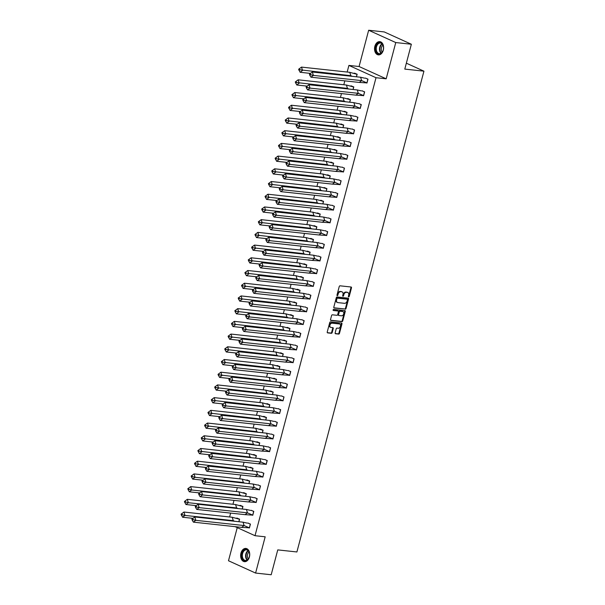 <?xml version="1.0" encoding="UTF-8"?>
<svg xmlns="http://www.w3.org/2000/svg" width="605" height="605" viewBox="0 0 605 605"><rect width="100%" height="100%" fill="white"/><g stroke="black" fill="none" stroke-linecap="round" stroke-linejoin="round"><path stroke-width="0.91" d="M348.661 296.881A0.59 0.424 114.4 0 0 349.244 296.367L351.482 287.874A0.839 0.597 114.4 0 0 351.082 287.004L340.063 285.817A0.839 0.597 114.4 0 0 339.239 286.551L336.993 295.043A0.59 0.424 114.4 0 0 337.855 295.142L338.142 294.038A2.685 1.921 114.4 0 1 340.781 291.693L341.696 291.791A2.685 1.921 114.4 0 1 342.127 291.905A2.685 1.921 114.4 0 1 342.982 294.559L342.687 295.663A0.59 0.424 114.4 0 0 343.549 295.754L343.837 294.658A2.685 1.921 114.4 0 1 346.476 292.306L347.391 292.404A2.685 1.921 114.4 0 1 347.822 292.525A2.685 1.921 114.4 0 1 348.677 295.179L348.382 296.276A0.59 0.424 114.4 0 0 348.661 296.881M348.367 296.579A0.59 0.424 114.4 0 0 348.699 296.125L350.945 287.625A0.839 0.597 114.4 0 0 350.885 286.982M336.985 295.346A0.59 0.424 114.4 0 0 337.31 294.892L337.605 293.796L338.142 294.038M342.68 295.966A0.59 0.424 114.4 0 0 343.005 295.512L343.292 294.408L343.837 294.658M240.949 553.136A6.663 4.522 96.2 0 1 245.895 548.433A6.663 4.522 96.2 0 1 249.404 556.978A6.663 4.522 96.2 0 1 244.458 561.674A6.663 4.522 96.2 0 1 240.949 553.136M374.85 46.343A6.663 4.522 96.2 0 1 379.796 41.639A6.663 4.522 96.2 0 1 383.305 50.177A6.663 4.522 96.2 0 1 378.359 54.881A6.663 4.522 96.2 0 1 374.85 46.343M368.657 30.25L384.251 31.936L411.355 44.241L395.761 42.554L368.657 30.25L359.075 66.512L348.911 65.416L376.015 77.72L255.015 535.705L235.088 526.652M237.243 527.636L228.493 560.759L255.597 573.064L265.179 536.801L255.015 535.705M411.355 44.241L404.79 69.099L423.939 71.163L296.904 551.964L277.755 549.892L271.191 574.75L255.597 573.064M335.155 332.879A0.839 0.597 114.4 0 0 335.556 333.748L338.649 334.081A0.839 0.597 114.4 0 0 339.473 333.347L341.961 323.909A0.839 0.597 114.4 0 0 341.56 323.04L330.542 321.852A0.839 0.597 114.4 0 0 329.717 322.586L327.229 332.024A0.839 0.597 114.4 0 0 327.63 332.886L331.366 333.295A0.839 0.597 114.4 0 0 332.183 332.561L333.257 328.515A0.839 0.597 114.4 0 0 332.856 327.653L331.003 327.449A2.238 1.611 114.4 0 1 330.64 327.35A2.238 1.611 114.4 0 1 330.005 324.893A2.238 1.611 114.4 0 1 332.13 323.176L339.382 323.955A2.238 1.611 114.4 0 1 339.745 324.053A2.238 1.611 114.4 0 1 340.381 326.518A2.238 1.611 114.4 0 1 338.255 328.235L337.046 328.107A0.839 0.597 114.4 0 0 336.221 328.84L335.155 332.879M359.075 66.512L386.179 78.816L395.761 42.554M386.179 78.816L376.015 77.72M345.221 309.2A0.839 0.597 114.4 0 0 346.045 308.467L348.541 299.029A0.839 0.597 114.4 0 0 348.14 298.167L337.114 296.972A0.839 0.597 114.4 0 0 336.297 297.705L333.801 307.143A0.839 0.597 114.4 0 0 334.202 308.013L344.676 308.958A0.839 0.597 114.4 0 0 345.5 308.225L347.996 298.787A0.839 0.597 114.4 0 0 347.935 298.144M345.251 311.469L342.755 320.907A0.839 0.597 114.4 0 1 341.931 321.641L330.912 320.446A0.839 0.597 114.4 0 1 330.512 319.584L331.578 315.545A0.839 0.597 114.4 0 1 332.402 314.812L336.872 315.296A0.839 0.597 114.4 0 0 337.696 314.562L338.407 311.877A0.839 0.597 114.4 0 0 338.006 311.015L333.355 310.509A0.59 0.424 114.4 0 1 333.65 309.389L344.85 310.599A0.839 0.597 114.4 0 1 345.251 311.469L344.706 311.22L342.218 320.658L342.755 320.907M423.939 71.163L406.348 63.185M229.605 516.98L230.626 513.101M232.963 504.267L233.984 500.388M236.321 491.555L237.349 487.675M239.678 478.842L240.707 474.963M243.036 466.13L244.065 462.25M246.394 453.417L247.422 449.538M249.759 440.705L250.78 436.825M253.117 427.992L254.138 424.113M256.475 415.28L257.496 411.4M259.832 402.567L260.861 398.68M263.19 389.854L264.219 385.967M266.548 377.142L267.576 373.255M269.906 364.429L270.934 360.542M273.271 351.717L274.292 347.83M276.629 339.004L277.65 335.117M279.986 326.292L281.007 322.404M283.344 313.579L284.373 309.692M286.702 300.866L287.73 296.979M290.06 288.146L291.088 284.267M293.417 275.434L294.446 271.554M296.783 262.721L297.804 258.842M300.14 250.009L301.161 246.129M303.498 237.296L304.519 233.417M306.856 224.584L307.885 220.704M310.214 211.871L311.242 207.991M313.571 199.158L314.6 195.279M316.929 186.446L317.958 182.566M320.295 173.733L321.315 169.854M323.652 161.021L324.673 157.141M327.01 148.308L328.031 144.429M330.368 135.596L331.396 131.716M333.726 122.883L334.754 119.004M337.083 110.171L338.112 106.291M340.441 97.458L341.47 93.578M343.806 84.745L344.827 80.866M347.164 72.033L348.911 65.416M365.791 82.522L366.955 83.051L367.991 79.142L365.344 78.121M356.466 76.79L357.147 74.218L354.5 73.205M362.433 95.235L363.597 95.764L364.634 91.854L361.987 90.833M353.108 89.502L353.789 86.931L351.142 85.918M359.075 107.947L360.24 108.477L361.276 104.567L358.629 103.546M349.75 102.215L350.431 99.643L347.784 98.63M355.717 120.66L356.882 121.189L357.91 117.279L355.271 116.266M346.393 114.927L347.073 112.356L344.426 111.343M352.36 133.38L353.524 133.902L354.553 129.992L351.913 128.978M343.035 127.64L343.716 125.069L341.069 124.055M349.002 146.092L350.159 146.614L351.195 142.704L348.548 141.691M339.677 140.352L340.358 137.781L337.711 136.768M345.644 158.805L346.801 159.327L347.837 155.417L345.19 154.404M336.32 153.065L336.993 150.494L334.353 149.48M342.279 171.518L343.443 172.039L344.479 168.129L341.833 167.116M332.954 165.778L333.635 163.206L330.988 162.193M338.921 184.23L340.086 184.752L341.122 180.842L338.475 179.829M329.596 178.49L330.277 175.919L327.63 174.905M335.563 196.943L336.728 197.464L337.764 193.555L335.117 192.541M326.239 191.203L326.919 188.631L324.272 187.618M332.205 209.655L333.37 210.177L334.399 206.267L331.759 205.254M322.881 203.915L323.562 201.344L320.915 200.331M328.848 222.368L330.012 222.89L331.041 218.98L328.402 217.966M319.523 216.628L320.204 214.057L317.557 213.043M325.49 235.08L326.647 235.602L327.683 231.692L325.036 230.679M316.165 229.34L316.846 226.769L314.199 225.756M322.132 247.793L323.289 248.315L324.325 244.405L321.678 243.391M312.808 242.053L313.481 239.482L310.841 238.468M318.767 260.505L319.932 261.027L320.968 257.117L318.321 256.104M309.442 254.766L310.123 252.194L307.476 251.181M315.409 273.218L316.574 273.74L317.61 269.83L314.963 268.817M306.085 267.478L306.765 264.907L304.118 263.893M312.051 285.931L313.216 286.46L314.252 282.543L311.605 281.529M302.727 280.191L303.407 277.619L300.761 276.606M308.694 298.643L309.858 299.173L310.887 295.255L308.248 294.242M299.369 292.903L300.05 290.332L297.403 289.319M305.336 311.356L306.501 311.885L307.529 307.968L304.89 306.954M296.011 305.616L296.692 303.045L294.045 302.031M301.978 324.068L303.135 324.598L304.171 320.68L301.524 319.667M292.654 318.328L293.334 315.757L290.687 314.744M298.62 336.781L299.777 337.31L300.814 333.393L298.167 332.379M289.296 331.041L289.969 328.47L287.33 327.456M295.255 349.493L296.42 350.023L297.456 346.105L294.809 345.092M285.931 343.753L286.611 341.182L283.964 340.169M291.897 362.206L293.062 362.735L294.098 358.818L291.451 357.805M282.573 356.466L283.253 353.895L280.607 352.881M288.54 374.918L289.704 375.448L290.74 371.53L288.093 370.517M279.215 369.186L279.896 366.607L277.249 365.594M285.182 387.631L286.346 388.16L287.375 384.243L284.736 383.23M275.857 381.899L276.538 379.327L273.891 378.306M281.824 400.344L282.989 400.873L284.017 396.956L281.378 395.942M272.5 394.611L273.18 392.04L270.533 391.019M278.466 413.056L279.623 413.586L280.659 409.668L278.013 408.655M269.142 407.324L269.822 404.753L267.176 403.732M275.109 425.769L276.266 426.298L277.302 422.381L274.655 421.367M265.784 420.036L266.457 417.465L263.818 416.444M271.743 438.481L272.908 439.011L273.944 435.093L271.297 434.08M262.419 432.749L263.099 430.178L260.452 429.157M268.386 451.194L269.55 451.723L270.586 447.806L267.939 446.792M259.061 445.461L259.742 442.89L257.095 441.869M265.028 463.906L266.192 464.436L267.228 460.518L264.582 459.505M255.703 458.174L256.384 455.603L253.737 454.582M261.67 476.619L262.835 477.148L263.863 473.231L261.224 472.218M252.345 470.887L253.026 468.315L250.379 467.294M258.312 489.332L259.477 489.861L260.505 485.944L257.866 484.93M248.988 483.599L249.668 481.028L247.021 480.007M254.955 502.044L256.112 502.573L257.148 498.656L254.501 497.643M245.63 496.312L246.311 493.74L243.664 492.72M251.597 514.757L252.754 515.286L253.79 511.376L251.143 510.355M242.272 509.024L242.945 506.453L240.306 505.432M248.232 527.469L249.396 527.999L250.432 524.089L247.785 523.068M238.907 521.737L239.588 519.166L236.941 518.145M347.822 292.525L347.285 292.276A2.685 1.921 114.4 0 0 346.846 292.162L347.391 292.404M343.292 294.408A2.685 1.921 114.4 0 1 345.931 292.064L346.846 292.162M342.127 291.905L341.591 291.663A2.685 1.921 114.4 0 0 341.152 291.542L341.696 291.791M337.605 293.796A2.685 1.921 114.4 0 1 340.237 291.444L341.152 291.542M333.862 307.786L344.676 308.958M347.452 299.815A0.59 0.424 114.4 0 0 347.164 299.21L337.492 298.167A0.59 0.424 114.4 0 0 336.917 298.681L336.614 299.838A2.685 1.921 114.4 0 0 337.461 302.492A2.685 1.921 114.4 0 0 337.892 302.613L344.51 303.324A2.685 1.921 114.4 0 0 347.141 300.98L347.452 299.815M346.801 299.044A0.59 0.424 114.4 0 0 346.627 298.968L347.164 299.21M337.461 302.492L336.917 302.25A2.685 1.921 114.4 0 1 336.07 299.596L336.372 298.431A0.59 0.424 114.4 0 1 336.955 297.917L346.627 298.968M330.572 320.226L341.394 321.391A0.839 0.597 114.4 0 0 342.218 320.658M337.711 310.879A0.839 0.597 114.4 0 0 337.461 310.766L333.083 310.297M341.507 315.795A2.238 1.611 114.4 0 0 343.64 314.078A2.238 1.611 114.4 0 0 343.005 311.613A2.238 1.611 114.4 0 0 342.642 311.514L340.086 311.242A0.839 0.597 114.4 0 0 339.261 311.976L338.55 314.653A0.839 0.597 114.4 0 0 338.951 315.515L341.507 315.795M343.005 311.613L342.46 311.371A2.238 1.611 114.4 0 0 342.097 311.273L342.642 311.514M338.702 315.402L338.414 315.273A0.839 0.597 114.4 0 1 338.013 314.403L338.717 311.726A0.839 0.597 114.4 0 1 339.541 310.993L342.097 311.273M344.706 311.22A0.839 0.597 114.4 0 0 344.646 310.577M339.745 324.053L339.208 323.811A2.238 1.611 114.4 0 0 338.845 323.713L339.382 323.955M330.64 327.35L330.096 327.108A2.238 1.611 114.4 0 1 329.46 324.643A2.238 1.611 114.4 0 1 331.585 322.926L338.845 323.713M327.29 332.667L330.822 333.045A0.839 0.597 114.4 0 0 331.646 332.311L332.712 328.273A0.839 0.597 114.4 0 0 332.652 327.63M335.215 333.521L338.104 333.831A0.839 0.597 114.4 0 0 338.929 333.098L341.424 323.66A0.839 0.597 114.4 0 0 341.364 323.017M353.819 73.243L354.991 73.243M352.148 76.321L350.817 75.693L350.25 76.117M301.502 67.102L298.62 69.257L300.133 72.282L302.545 70.475L301.502 67.102L349.781 72.32L357.033 74.302L354.598 73.197M356.557 74.128L357.124 74.317M300.133 72.282L310.494 73.409M298.968 70.384L299.77 69.779L350.817 75.693L349.781 72.32M356.383 76.782L357.033 74.302M299.77 69.779L299.43 68.652M364.656 78.166L360.618 77.243L361.661 80.616L366.91 82.893L367.878 79.225L367.394 79.051M359.249 82.424L310.978 77.206L313.382 75.398L310.615 74.702L310.267 73.576L312.346 72.025L313.382 75.398L361.661 80.616L359.249 82.424L366.993 82.908M312.346 72.025L360.618 77.243M365.435 78.121L365.836 78.166M310.267 73.576L309.465 74.181L309.813 75.307L310.615 74.702M310.978 77.206L309.813 75.307M379.01 42.721A5.763 3.91 96.2 0 1 383.404 46.502A5.763 3.91 96.2 0 1 382.927 50.903A5.763 3.91 96.2 0 1 380.144 53.905A5.763 3.91 96.2 0 1 375.682 49.625A5.763 3.91 96.2 0 1 379.01 42.721M383.419 46.593A5.339 3.622 -83.8 0 0 380.462 43.038A5.339 3.622 -83.8 0 0 379.358 43.167A5.339 3.622 -83.8 0 0 376.242 48.763A5.339 3.622 -83.8 0 0 379.312 53.656A5.339 3.622 -83.8 0 0 380.416 53.527A5.339 3.622 -83.8 0 0 382.965 50.82M380.288 41.737L380.295 41.737A6.617 4.492 -83.8 0 0 380.288 41.737A6.617 4.492 -83.8 0 0 378.919 41.889A6.617 4.492 -83.8 0 0 375.055 48.831A6.617 4.492 -83.8 0 0 378.866 54.896A6.617 4.492 -83.8 0 0 378.874 54.896L378.874 54.896M382.216 52.136A4.205 2.851 96.2 0 1 382.973 45.141M245.108 549.514A5.763 3.91 96.2 0 1 249.502 553.303A5.763 3.91 96.2 0 1 249.026 557.697A5.763 3.91 96.2 0 1 246.25 560.706A5.763 3.91 96.2 0 1 241.781 556.418A5.763 3.91 96.2 0 1 245.108 549.514M249.517 553.386A5.339 3.622 -83.8 0 0 246.56 549.839A5.339 3.622 -83.8 0 0 245.456 549.96A5.339 3.622 -83.8 0 0 242.34 555.556A5.339 3.622 -83.8 0 0 245.411 560.449A5.339 3.622 -83.8 0 0 246.515 560.321A5.339 3.622 -83.8 0 0 249.063 557.613M246.386 548.531L246.394 548.531A6.617 4.492 -83.8 0 0 246.386 548.531A6.617 4.492 -83.8 0 0 245.017 548.682A6.617 4.492 -83.8 0 0 241.153 555.624A6.617 4.492 -83.8 0 0 244.965 561.69A6.617 4.492 -83.8 0 0 244.972 561.69L244.965 561.69M248.315 558.929A4.205 2.851 96.2 0 1 249.071 551.942M350.454 85.955L351.634 85.955M348.79 89.033L347.459 88.406L346.892 88.829M298.144 79.815L295.263 81.97L296.775 84.995L299.188 83.188L298.144 79.815L346.423 85.033L353.675 87.014L351.24 85.91M353.191 86.84L353.766 87.029M296.775 84.995L307.136 86.122M295.611 83.097L296.412 82.492L347.459 88.406L346.423 85.033M353.025 89.495L353.675 87.014M296.412 82.492L296.064 81.365M347.096 98.668L348.276 98.668M345.432 101.746L344.101 101.118L343.534 101.542M294.786 92.527L291.905 94.683L293.417 97.707L295.83 95.9L294.786 92.527L343.058 97.745L350.318 99.734L347.875 98.623M349.834 99.553L350.408 99.742M293.417 97.707L303.778 98.834M292.253 95.809L293.054 95.204L344.101 101.118L343.058 97.745M349.66 102.207L350.318 99.734M293.054 95.204L292.707 94.078M343.738 111.38L344.918 111.38M342.075 114.458L340.744 113.831L340.176 114.254M291.428 105.24L288.547 107.395L290.06 110.42L292.465 108.613L291.428 105.24L339.7 110.458L346.96 112.447L344.517 111.335M346.476 112.265L347.051 112.454M290.06 110.42L300.42 111.547M288.895 108.522L289.697 107.917L340.744 113.831L339.7 110.458M346.302 114.92L346.96 112.447M289.697 107.917L289.349 106.79M340.381 124.093L341.553 124.093M338.717 127.179L337.386 126.543L336.819 126.967M288.071 117.952L285.189 120.108L286.702 123.133L289.107 121.325L288.071 117.952L336.342 123.17L343.602 125.159L341.159 124.048M343.118 124.978L343.685 125.167M286.702 123.133L297.063 124.259M285.537 121.234L286.339 120.629L337.386 126.543L336.342 123.17M342.944 127.632L343.602 125.159M286.339 120.629L285.991 119.503M337.023 136.806L338.195 136.806M335.351 139.891L334.028 139.256L333.461 139.679M284.713 130.665L281.832 132.82L283.337 135.845L285.749 134.038L284.713 130.665L332.984 135.883L340.244 137.872L337.802 136.76M339.76 137.69L340.328 137.879M283.337 135.845L293.705 136.972M282.18 133.947L282.981 133.342L334.028 139.256L332.984 135.883M339.587 140.345L340.244 137.872M282.981 133.342L282.633 132.215M361.298 90.879L357.26 89.956L358.304 93.329L363.552 95.605L364.52 91.937L364.036 91.763M355.891 95.136L307.62 89.918L310.025 88.111L307.257 87.415L306.909 86.288L308.989 84.738L310.025 88.111L358.304 93.329L355.891 95.136L363.635 95.62M308.989 84.738L357.26 89.956M362.077 90.833L362.471 90.879M306.909 86.288L306.107 86.893L306.455 88.02L307.257 87.415M307.62 89.918L306.455 88.02M357.941 103.591L353.902 102.668L354.946 106.041L360.187 108.318L361.162 104.65L360.678 104.476M352.534 107.849L304.255 102.631L306.667 100.823L303.899 100.127L303.551 99.001L305.631 97.45L306.667 100.823L354.946 106.041L352.534 107.849L360.277 108.333M305.631 97.45L353.902 102.668M358.72 103.546L359.113 103.591M303.551 99.001L302.75 99.606L303.097 100.732L303.899 100.127M304.255 102.631L303.097 100.732M354.583 116.304L350.545 115.381L351.581 118.754L356.829 121.03L357.797 117.362L357.321 117.189M349.176 120.561L300.897 115.343L303.309 113.536L300.541 112.84L300.193 111.713L302.266 110.163L303.309 113.536L351.581 118.754L349.176 120.561L356.92 121.045M302.266 110.163L350.545 115.381M355.362 116.258L355.755 116.304M300.193 111.713L299.392 112.318L299.732 113.445L300.541 112.84M300.897 115.343L299.732 113.445M351.225 129.016L347.187 128.094L348.223 131.466L353.471 133.743L354.439 130.075L353.963 129.901M345.818 133.274L297.539 128.056L299.951 126.248L297.176 125.553L296.836 124.426L298.908 122.875L299.951 126.248L348.223 131.466L345.818 133.274L353.562 133.758M298.908 122.875L347.187 128.094M352.004 128.971L352.397 129.016M296.836 124.426L296.026 125.031L296.374 126.158L297.176 125.553M297.539 128.056L296.374 126.158M347.867 141.729L343.829 140.806L344.865 144.179L350.113 146.455L351.082 142.788L350.598 142.614M342.453 145.986L294.181 140.768L296.594 138.961L293.818 138.265L293.478 137.138L295.55 135.588L296.594 138.961L344.865 144.179L342.453 145.986L350.204 146.47M295.55 135.588L343.829 140.806M348.646 141.683L349.04 141.729M293.478 137.138L292.669 137.743L293.017 138.87L293.818 138.265M294.181 140.768L293.017 138.87M333.665 149.518L334.837 149.518M331.994 152.604L330.663 151.968L330.103 152.392M281.348 143.377L278.474 145.533L279.979 148.565L282.391 146.75L281.348 143.377L329.627 148.596L336.879 150.584L334.444 149.473M336.403 150.403L336.97 150.592M279.979 148.565L290.339 149.685M278.814 146.66L279.623 146.055L330.663 151.968L329.627 148.596M336.229 153.057L336.879 150.584M279.623 146.055L279.276 144.928M344.502 154.441L340.471 153.519L341.507 156.892L346.756 159.168L347.724 155.5L347.24 155.326M339.095 158.699L290.823 153.481L293.236 151.673L290.46 150.978L290.113 149.851L292.192 148.301L293.236 151.673L341.507 156.892L339.095 158.699L346.846 159.183M292.192 148.301L340.471 153.519M345.281 154.396L345.682 154.441M290.113 149.851L289.311 150.456L289.659 151.583L290.46 150.978M290.823 153.481L289.659 151.583M330.307 162.231L331.479 162.231M328.636 165.316L327.305 164.681L326.738 165.105M277.99 156.09L275.109 158.245L276.621 161.278L279.034 159.463L277.99 156.09L326.269 161.308L333.521 163.297L331.086 162.185M333.045 163.116L333.612 163.305M276.621 161.278L286.982 162.397M275.457 159.372L276.258 158.767L327.305 164.681L326.269 161.308M332.871 165.77L333.521 163.297M276.258 158.767L275.918 157.64M341.144 167.154L337.106 166.231L338.15 169.604L343.398 171.88L344.366 168.213L343.882 168.039M335.737 171.412L287.466 166.194L289.871 164.386L287.103 163.69L286.755 162.564L288.835 161.013L289.871 164.386L338.15 169.604L335.737 171.412L343.481 171.896M288.835 161.013L337.106 166.231M341.923 167.109L342.324 167.154M286.755 162.564L285.953 163.168L286.301 164.295L287.103 163.69M287.466 166.194L286.301 164.295M326.942 174.943L328.122 174.943M325.278 178.029L323.947 177.394L323.38 177.817M274.632 168.803L271.751 170.958L273.263 173.99L275.676 172.175L274.632 168.803L322.911 174.021L330.164 176.01L327.728 174.898M329.68 175.828L330.254 176.017M273.263 173.99L283.624 175.11M272.099 172.085L272.9 171.48L323.947 177.394L322.911 174.021M329.513 178.483L330.164 176.01M272.9 171.48L272.552 170.353M337.787 179.867L333.748 178.944L334.792 182.317L340.04 184.593L341.008 180.925L340.524 180.751M332.379 184.124L284.108 178.906L286.513 177.099L283.745 176.403L283.397 175.276L285.477 173.726L286.513 177.099L334.792 182.317L332.379 184.124L340.123 184.608M285.477 173.726L333.748 178.944M338.566 179.821L338.959 179.867M283.397 175.276L282.596 175.881L282.943 177.008L283.745 176.403M284.108 178.906L282.943 177.008M323.584 187.656L324.764 187.656M321.921 190.741L320.589 190.106L320.022 190.53M271.274 181.515L268.393 183.67L269.906 186.703L272.318 184.888L271.274 181.515L319.546 186.733L326.806 188.722L324.363 187.611M326.322 188.541L326.897 188.73M269.906 186.703L280.266 187.822M268.741 184.797L269.543 184.192L320.589 190.106L319.546 186.733M326.148 191.195L326.806 188.722M269.543 184.192L269.195 183.065M334.429 192.579L330.39 191.656L331.434 195.029L336.675 197.306L337.651 193.638L337.166 193.464M329.022 196.837L280.743 191.619L283.155 189.811L280.387 189.115L280.039 187.989L282.119 186.438L283.155 189.811L331.434 195.029L329.022 196.837L336.766 197.321M282.119 186.438L330.39 191.656M335.208 192.534L335.601 192.579M280.039 187.989L279.238 188.594L279.586 189.72L280.387 189.115M280.743 191.619L279.586 189.72M320.226 200.368L321.406 200.368M318.563 203.454L317.232 202.819L316.665 203.242M267.917 194.228L265.035 196.383L266.548 199.416L268.953 197.601L267.917 194.228L316.188 199.446L323.448 201.435L321.005 200.323M322.964 201.253L323.539 201.442M266.548 199.416L276.909 200.535M265.383 197.51L266.185 196.905L317.232 202.819L316.188 199.446M322.79 203.908L323.448 201.435M266.185 196.905L265.837 195.778M331.071 205.292L327.033 204.369L328.069 207.742L333.317 210.018L334.285 206.35L333.809 206.176M325.664 209.549L277.385 204.331L279.797 202.524L277.029 201.828L276.682 200.701L278.754 199.151L279.797 202.524L328.069 207.742L325.664 209.549L333.408 210.033M278.754 199.151L327.033 204.369M331.85 205.246L332.243 205.292M276.682 200.701L275.88 201.306L276.22 202.433L277.029 201.828M277.385 204.331L276.22 202.433M316.869 213.081L318.041 213.081M315.205 216.166L313.874 215.531L313.307 215.955M264.559 206.94L261.678 209.096L263.19 212.128L265.595 210.313L264.559 206.94L312.83 212.158L320.09 214.147L317.648 213.036M319.606 213.966L320.174 214.155M263.19 212.128L273.551 213.247M262.026 210.222L262.827 209.617L313.874 215.531L312.83 212.158M319.432 216.62L320.09 214.147M262.827 209.617L262.479 208.491M327.713 218.004L323.675 217.082L324.711 220.454L329.959 222.731L330.927 219.063L330.451 218.889M322.306 222.262L274.027 217.044L276.44 215.236L273.664 214.541L273.324 213.414L275.396 211.863L276.44 215.236L324.711 220.454L322.306 222.262L330.05 222.746M275.396 211.863L323.675 217.082M328.492 217.959L328.886 218.004M273.324 213.414L272.515 214.019L272.863 215.146L273.664 214.541M274.027 217.044L272.863 215.146M313.511 225.794L314.683 225.794M311.84 228.879L310.516 228.244L309.949 228.675M261.201 219.653L258.32 221.808L259.825 224.841L262.237 223.026L261.201 219.653L309.473 224.871L316.733 226.86L314.29 225.748M316.249 226.678L316.816 226.867M259.825 224.841L270.193 225.96M258.668 222.935L259.469 222.33L310.516 228.244L309.473 224.871M316.075 229.333L316.733 226.86M259.469 222.33L259.121 221.203M324.356 230.717L320.317 229.794L321.353 233.167L326.602 235.443L327.57 231.783L327.086 231.602M318.941 234.974L270.669 229.756L273.082 227.949L270.306 227.253L269.966 226.126L272.038 224.576L273.082 227.949L321.353 233.167L318.941 234.974L326.692 235.458M272.038 224.576L320.317 229.794M325.135 230.671L325.528 230.717M269.966 226.126L269.157 226.731L269.505 227.858L270.306 227.253M270.669 229.756L269.505 227.858M310.153 238.506L311.325 238.506M308.482 241.592L307.151 240.956L306.591 241.387M257.836 232.365L254.962 234.521L256.467 237.553L258.88 235.738L257.836 232.365L306.115 237.584L313.367 239.572L310.932 238.461M312.891 239.391L313.458 239.58M256.467 237.553L266.828 238.673M255.302 235.648L256.112 235.042L307.151 240.956L306.115 237.584M312.717 242.045L313.367 239.572M256.112 235.042L255.764 233.916M320.99 243.429L316.959 242.507L317.996 245.88L323.244 248.156L324.212 244.496L323.728 244.314M315.583 247.687L267.312 242.469L269.724 240.661L266.949 239.966L266.601 238.839L268.68 237.289L269.724 240.661L317.996 245.88L315.583 247.687L323.335 248.171M268.68 237.289L316.959 242.507M321.769 243.384L322.17 243.429M266.601 238.839L265.799 239.444L266.147 240.571L266.949 239.966M267.312 242.469L266.147 240.571M306.796 251.219L307.968 251.219M305.124 254.304L303.793 253.669L303.226 254.1M254.478 245.078L251.597 247.233L253.109 250.266L255.522 248.451L254.478 245.078L302.757 250.296L310.01 252.285L307.574 251.173M309.533 252.103L310.1 252.293M253.109 250.266L263.47 251.385M251.945 248.36L252.746 247.755L303.793 253.669L302.757 250.296M309.359 254.758L310.01 252.285M252.746 247.755L252.406 246.628M317.633 256.142L313.594 255.219L314.638 258.592L319.886 260.868L320.854 257.208L320.37 257.027M312.225 260.4L263.954 255.181L266.359 253.374L263.591 252.678L263.243 251.551L265.323 250.001L266.359 253.374L314.638 258.592L312.225 260.4L319.969 260.884M265.323 250.001L313.594 255.219M318.411 256.096L318.812 256.142M263.243 251.551L262.441 252.156L262.789 253.283L263.591 252.678M263.954 255.181L262.789 253.283M303.43 263.931L304.61 263.931M301.766 267.017L300.435 266.382L299.868 266.813M251.12 257.791L248.239 259.946L249.752 262.978L252.164 261.163L251.12 257.791L299.399 263.009L306.652 264.998L304.217 263.886M306.168 264.816L306.743 265.005M249.752 262.978L260.112 264.098M248.587 261.073L249.389 260.468L300.435 266.382L299.399 263.009M306.001 267.471L306.652 264.998M249.389 260.468L249.041 259.341M314.275 268.854L310.236 267.932L311.28 271.305L316.528 273.581L317.496 269.921L317.012 269.739M308.868 273.12L260.596 267.894L263.001 266.087L260.233 265.391L259.885 264.264L261.965 262.714L263.001 266.087L311.28 271.305L308.868 273.12L316.612 273.596M261.965 262.714L310.236 267.932M315.054 268.809L315.447 268.854M259.885 264.264L259.084 264.869L259.432 265.996L260.233 265.391M260.596 267.894L259.432 265.996M300.072 276.644L301.252 276.644M298.409 279.729L297.078 279.094L296.51 279.525M247.763 270.503L244.881 272.658L246.394 275.691L248.806 273.876L247.763 270.503L296.034 275.721L303.294 277.71L300.851 276.598M302.81 277.529L303.385 277.718M246.394 275.691L256.754 276.81M245.229 273.785L246.031 273.18L297.078 279.094L296.034 275.721M302.636 280.183L303.294 277.71M246.031 273.18L245.683 272.053M310.917 281.567L306.879 280.644L307.922 284.017L313.163 286.294L314.139 282.633L313.655 282.452M305.51 285.832L257.231 280.607L259.643 278.799L256.875 278.103L256.528 276.977L258.607 275.426L259.643 278.799L307.922 284.017L305.51 285.832L313.254 286.309M258.607 275.426L306.879 280.644M311.696 281.522L312.089 281.567M256.528 276.977L255.726 277.582L256.074 278.708L256.875 278.103M257.231 280.607L256.074 278.708M296.715 289.356L297.894 289.356M295.051 292.442L293.72 291.807L293.153 292.238M244.405 283.216L241.524 285.371L243.036 288.404L245.441 286.588L244.405 283.216L292.676 288.434L299.936 290.423L297.494 289.311M299.452 290.241L300.027 290.43M243.036 288.404L253.397 289.523M241.871 286.498L242.673 285.893L293.72 291.807L292.676 288.434M299.278 292.896L299.936 290.423M242.673 285.893L242.325 284.766M307.559 294.28L303.521 293.357L304.557 296.73L309.805 299.006L310.773 295.346L310.297 295.164M302.152 298.545L253.873 293.327L256.286 291.512L253.518 290.816L253.17 289.689L255.242 288.139L256.286 291.512L304.557 296.73L302.152 298.545L309.896 299.021M255.242 288.139L303.521 293.357M308.338 294.234L308.731 294.28M253.17 289.689L252.368 290.294L252.709 291.421L253.518 290.816M253.873 293.327L252.709 291.421M293.357 302.069L294.529 302.069M291.693 305.154L290.362 304.519L289.795 304.95M241.047 295.928L238.166 298.084L239.678 301.116L242.083 299.301L241.047 295.928L289.319 301.146L296.579 303.135L294.136 302.024M296.095 302.954L296.662 303.143M239.678 301.116L250.039 302.235M238.514 299.21L239.315 298.605L290.362 304.519L289.319 301.146M295.921 305.608L296.579 303.135M239.315 298.605L238.967 297.478M304.202 306.992L300.163 306.07L301.199 309.442L306.448 311.719L307.416 308.058L306.939 307.877M298.794 311.257L250.515 306.039L252.928 304.224L250.152 303.529L249.812 302.402L251.884 300.851L252.928 304.224L301.199 309.442L298.794 311.257L306.538 311.734M251.884 300.851L300.163 306.07M304.98 306.947L305.374 306.992M249.812 302.402L249.003 303.007L249.351 304.134L250.152 303.529M250.515 306.039L249.351 304.134M289.999 314.781L291.171 314.781M288.328 317.867L287.004 317.232L286.437 317.663M237.689 308.641L234.808 310.796L236.313 313.829L238.725 312.014L237.689 308.641L285.961 313.859L293.221 315.848L290.778 314.736M292.737 315.666L293.304 315.855M236.313 313.829L246.681 314.948M235.156 311.923L235.958 311.318L287.004 317.232L285.961 313.859M292.563 318.321L293.221 315.848M235.958 311.318L235.61 310.191M300.844 319.705L296.805 318.782L297.841 322.155L303.09 324.431L304.058 320.771L303.574 320.589M295.429 323.97L247.158 318.752L249.57 316.937L246.795 316.241L246.454 315.114L248.526 313.564L249.57 316.937L297.841 322.155L295.429 323.97L303.181 324.446M248.526 313.564L296.805 318.782M301.623 319.659L302.016 319.705M246.454 315.114L245.645 315.719L245.993 316.846L246.795 316.241M247.158 318.752L245.993 316.846M286.641 327.494L287.814 327.494M284.97 330.58L283.639 329.944L283.079 330.375M234.324 321.353L231.45 323.509L232.955 326.541L235.368 324.726L234.324 321.353L282.603 326.571L289.855 328.56L287.42 327.449M289.379 328.379L289.946 328.568M232.955 326.541L243.316 327.66M231.791 324.635L232.6 324.03L283.639 329.944L282.603 326.571M289.205 331.033L289.855 328.56M232.6 324.03L232.252 322.904M297.478 332.417L293.448 331.495L294.484 334.868L299.732 337.151L300.7 333.484L300.216 333.302M292.071 336.683L243.8 331.464L246.212 329.649L243.437 328.954L243.089 327.827L245.169 326.276L246.212 329.649L294.484 334.868L292.071 336.683L299.823 337.159M245.169 326.276L293.448 331.495M298.257 332.372L298.658 332.417M243.089 327.827L242.287 328.432L242.635 329.559L243.437 328.954M243.8 331.464L242.635 329.559M283.284 340.207L284.456 340.207M281.612 343.292L280.281 342.657L279.714 343.088M230.966 334.066L228.085 336.221L229.597 339.254L232.01 337.439L230.966 334.066L279.245 339.284L286.498 341.273L284.063 340.161M286.021 341.091L286.588 341.28M229.597 339.254L239.958 340.373M228.433 337.348L229.234 336.743L280.281 342.657L279.245 339.284M285.847 343.746L286.498 341.273M229.234 336.743L228.894 335.616M294.121 345.13L290.082 344.207L291.126 347.58L296.374 349.864L297.342 346.196L296.858 346.015M288.714 349.395L240.442 344.177L242.847 342.362L240.079 341.666L239.731 340.539L241.811 338.989L242.847 342.362L291.126 347.58L288.714 349.395L296.458 349.871M241.811 338.989L290.082 344.207M294.9 345.084L295.3 345.13M239.731 340.539L238.93 341.144L239.277 342.271L240.079 341.666M240.442 344.177L239.277 342.271M279.918 352.919L281.098 352.919M278.255 356.005L276.924 355.369L276.356 355.8M227.609 346.778L224.727 348.934L226.24 351.966L228.652 350.151L227.609 346.778L275.888 351.997L283.14 353.986L280.705 352.874M282.656 353.804L283.231 353.993M226.24 351.966L236.6 353.086M225.075 350.061L225.877 349.456L276.924 355.369L275.888 351.997M282.49 356.458L283.14 353.986M225.877 349.456L225.529 348.329M290.763 357.842L286.725 356.92L287.768 360.293L293.017 362.577L293.985 358.909L293.501 358.727M285.356 362.108L237.084 356.889L239.489 355.075L236.721 354.379L236.374 353.252L238.453 351.702L239.489 355.075L287.768 360.293L285.356 362.108L293.1 362.584M238.453 351.702L286.725 356.92M291.542 357.797L291.935 357.842M236.374 353.252L235.572 353.857L235.92 354.984L236.721 354.379M237.084 356.889L235.92 354.984M276.561 365.632L277.74 365.632M274.897 368.717L273.566 368.082L272.999 368.513M224.251 359.491L221.37 361.646L222.882 364.679L225.294 362.864L224.251 359.491L272.522 364.709L279.782 366.698L277.34 365.586M279.298 366.517L279.873 366.706M222.882 364.679L233.243 365.798M221.717 362.773L222.519 362.168L273.566 368.082L272.522 364.709M279.124 369.171L279.782 366.698M222.519 362.168L222.171 361.041M287.405 370.555L283.367 369.632L284.41 373.005L289.651 375.289L290.627 371.621L290.143 371.44M281.998 374.82L233.719 369.602L236.131 367.787L233.364 367.091L233.016 365.964L235.095 364.414L236.131 367.787L284.41 373.005L281.998 374.82L289.742 375.297M235.095 364.414L283.367 369.632M288.184 370.51L288.577 370.555M233.016 365.964L232.214 366.57L232.562 367.696L233.364 367.091M233.719 369.602L232.562 367.696M273.203 378.344L274.383 378.344M271.539 381.43L270.208 380.795L269.641 381.226M220.893 372.204L218.012 374.359L219.524 377.391L221.929 375.576L220.893 372.204L269.165 377.422L276.424 379.411L273.982 378.299M275.94 379.229L276.515 379.418M219.524 377.391L229.885 378.511M218.36 375.486L219.161 374.881L270.208 380.795L269.165 377.422M275.767 381.884L276.424 379.411M219.161 374.881L218.813 373.754M284.048 383.267L280.009 382.345L281.045 385.718L286.294 388.002L287.262 384.334L286.785 384.152M278.64 387.533L230.361 382.315L232.774 380.5L230.006 379.804L229.658 378.677L231.73 377.127L232.774 380.5L281.045 385.718L278.64 387.533L286.384 388.009M231.73 377.127L280.009 382.345M284.826 383.222L285.22 383.267M229.658 378.677L228.856 379.282L229.197 380.409L230.006 379.804M230.361 382.315L229.197 380.409M269.845 391.057L271.017 391.057M268.181 394.142L266.85 393.507L266.283 393.938M217.535 384.916L214.654 387.071L216.166 390.104L218.571 388.289L217.535 384.916L265.807 390.134L273.067 392.123L270.624 391.011M272.583 391.942L273.15 392.131M216.166 390.104L226.527 391.223M215.002 388.198L215.804 387.593L266.85 393.507L265.807 390.134M272.409 394.596L273.067 392.123M215.804 387.593L215.456 386.466M280.69 395.98L276.651 395.057L277.687 398.43L282.936 400.714L283.904 397.046L283.427 396.865M275.283 400.245L227.004 395.027L229.416 393.212L226.641 392.516L226.3 391.39L228.372 389.839L229.416 393.212L277.687 398.43L275.283 400.245L283.027 400.722M228.372 389.839L276.651 395.057M281.469 395.935L281.862 395.98M226.3 391.39L225.491 391.995L225.839 393.121L226.641 392.516M227.004 395.027L225.839 393.121M266.487 403.769L267.66 403.769M264.816 406.855L263.493 406.22L262.925 406.651M214.178 397.629L211.296 399.784L212.801 402.817L215.214 401.002L214.178 397.629L262.449 402.847L269.709 404.836L267.266 403.724M269.225 404.654L269.792 404.843M212.801 402.817L223.169 403.936M211.644 400.911L212.446 400.306L263.493 406.22L262.449 402.847M269.051 407.309L269.709 404.836M212.446 400.306L212.098 399.179M277.332 408.693L273.294 407.77L274.33 411.143L279.578 413.427L280.546 409.759L280.062 409.577M271.917 412.958L223.646 407.74L226.058 405.925L223.283 405.229L222.942 404.102L225.015 402.552L226.058 405.925L274.33 411.143L271.917 412.958L279.669 413.434M225.015 402.552L273.294 407.77M278.111 408.647L278.504 408.693M222.942 404.102L222.133 404.707L222.481 405.834L223.283 405.229M223.646 407.74L222.481 405.834M263.13 416.482L264.302 416.482M261.458 419.567L260.127 418.932L259.568 419.363M210.812 410.341L207.938 412.497L209.443 415.529L211.856 413.714L210.812 410.341L259.091 415.559L266.344 417.548L263.909 416.437M265.867 417.367L266.434 417.556M209.443 415.529L219.804 416.648M208.279 413.623L209.088 413.018L260.127 418.932L259.091 415.559M265.693 420.021L266.344 417.548M209.088 413.018L208.74 411.892M273.967 421.405L269.936 420.483L270.972 423.855L276.22 426.139L277.188 422.471L276.704 422.29M268.56 425.67L220.288 420.452L222.701 418.637L219.925 417.942L219.577 416.815L221.657 415.264L222.701 418.637L270.972 423.855L268.56 425.67L276.311 426.147M221.657 415.264L269.936 420.483M274.746 421.36L275.146 421.405M219.577 416.815L218.776 417.42L219.123 418.547L219.925 417.942M220.288 420.452L219.123 418.547M259.772 429.195L260.944 429.195M258.101 432.28L256.77 431.645L256.202 432.076M207.454 423.054L204.573 425.209L206.086 428.242L208.498 426.427L207.454 423.054L255.734 428.272L262.986 430.261L260.551 429.149M262.51 430.079L263.077 430.268M206.086 428.242L216.446 429.361M204.921 426.336L205.723 425.731L256.77 431.645L255.734 428.272M262.336 432.734L262.986 430.261M205.723 425.731L205.382 424.604M270.609 434.118L266.571 433.195L267.614 436.568L272.863 438.852L273.831 435.184L273.347 435.003M265.202 438.383L216.93 433.165L219.335 431.35L216.567 430.654L216.219 429.527L218.299 427.977L219.335 431.35L267.614 436.568L265.202 438.383L272.946 438.859M218.299 427.977L266.571 433.195M271.388 434.072L271.789 434.118M216.219 429.527L215.418 430.132L215.766 431.259L216.567 430.654M216.93 433.165L215.766 431.259M256.407 441.907L257.586 441.907M254.743 444.993L253.412 444.357L252.845 444.788M204.097 435.766L201.215 437.922L202.728 440.954L205.14 439.139L204.097 435.766L252.376 440.984L259.628 442.973L257.193 441.862M259.144 442.792L259.719 442.981M202.728 440.954L213.089 442.073M201.563 439.048L202.365 438.443L253.412 444.357L252.376 440.984M258.978 445.446L259.628 442.973M202.365 438.443L202.017 437.317M267.251 446.83L263.213 445.908L264.256 449.281L269.505 451.564L270.473 447.897L269.989 447.715M261.844 451.096L213.573 445.877L215.977 444.062L213.21 443.367L212.862 442.24L214.941 440.69L215.977 444.062L264.256 449.281L261.844 451.096L269.588 451.572M214.941 440.69L263.213 445.908M268.03 446.785L268.423 446.83M212.862 442.24L212.06 442.845L212.408 443.972L213.21 443.367M213.573 445.877L212.408 443.972M253.049 454.62L254.229 454.62M251.385 457.705L250.054 457.07L249.487 457.501M200.739 448.479L197.858 450.634L199.37 453.667L201.783 451.852L200.739 448.479L249.01 453.697L256.27 455.686L253.828 454.574M255.786 455.512L256.361 455.694M199.37 453.667L209.731 454.786M198.206 451.761L199.007 451.156L250.054 457.07L249.01 453.697M255.612 458.159L256.27 455.686M199.007 451.156L198.659 450.029M263.893 459.543L259.855 458.62L260.899 461.993L266.139 464.277L267.115 460.609L266.631 460.428M258.486 463.808L210.207 458.59L212.62 456.775L209.852 456.079L209.504 454.952L211.584 453.402L212.62 456.775L260.899 461.993L258.486 463.808L266.23 464.285M211.584 453.402L259.855 458.62M264.672 459.498L265.066 459.543M209.504 454.952L208.702 455.557L209.05 456.684L209.852 456.079M210.207 458.59L209.05 456.684M249.691 467.332L250.871 467.332M248.027 470.418L246.696 469.79L246.129 470.214M197.381 461.192L194.5 463.347L196.012 466.379L198.417 464.564L197.381 461.192L245.653 466.41L252.913 468.399L250.47 467.287M252.429 468.225L253.003 468.406M196.012 466.379L206.373 467.499M194.848 464.474L195.649 463.869L246.696 469.79L245.653 466.41M252.255 470.871L252.913 468.399M195.649 463.869L195.302 462.742M260.536 472.255L256.497 471.333L257.533 474.706L262.782 476.99L263.75 473.322L263.273 473.14M255.129 476.521L206.849 471.303L209.262 469.488L206.494 468.792L206.146 467.665L208.218 466.115L209.262 469.488L257.533 474.706L255.129 476.521L262.873 476.997M208.218 466.115L256.497 471.333M261.315 472.21L261.708 472.255M206.146 467.665L205.345 468.27L205.685 469.397L206.494 468.792M206.849 471.303L205.685 469.397M246.333 480.045L247.505 480.045M244.67 483.13L243.339 482.503L242.771 482.926M194.023 473.904L191.142 476.059L192.655 479.092L195.06 477.284L194.023 473.904L242.295 479.122L249.555 481.111L247.112 479.999M249.071 480.937L249.638 481.119M192.655 479.092L203.015 480.211M191.49 477.186L192.292 476.581L195.06 477.284L243.339 482.503L242.295 479.122M248.897 483.584L249.555 481.111M192.292 476.581L191.944 475.462M257.178 484.968L253.14 484.045L254.176 487.418L259.424 489.702L260.392 486.034L259.916 485.853M251.771 489.233L203.492 484.015L205.904 482.2L203.129 481.504L202.788 480.378L204.861 478.827L205.904 482.2L254.176 487.418L251.771 489.233L259.515 489.71M204.861 478.827L253.14 484.045M257.957 484.923L258.35 484.968M202.788 480.378L201.979 480.983L202.327 482.109L203.129 481.504M203.492 484.015L202.327 482.109M242.976 492.757L244.148 492.757M241.304 495.843L239.981 495.215L239.414 495.639M190.666 486.617L187.784 488.772L189.289 491.805L191.702 489.997L190.666 486.617L238.937 491.835L246.197 493.824L243.754 492.712M245.713 493.65L246.28 493.831M189.289 491.805L199.658 492.924M188.132 489.899L188.934 489.294L191.702 489.997L239.981 495.215L238.937 491.835M245.539 496.297L246.197 493.824M188.934 489.294L188.586 488.174M253.82 497.681L249.782 496.758L250.818 500.131L256.066 502.415L257.034 498.747L256.55 498.565M248.405 501.946L200.134 496.728L202.546 494.913L199.771 494.217L199.431 493.09L201.503 491.54L202.546 494.913L250.818 500.131L248.405 501.946L256.157 502.422M201.503 491.54L249.782 496.758M254.599 497.635L254.992 497.681M199.431 493.09L198.621 493.695L198.969 494.822L199.771 494.217M200.134 496.728L198.969 494.822M239.618 505.47L240.79 505.47M237.946 508.555L236.615 507.928L236.056 508.351M187.3 499.329L184.427 501.484L185.932 504.517L188.344 502.71L187.3 499.329L235.579 504.547L242.832 506.536L240.397 505.425M242.355 506.362L242.923 506.544M185.932 504.517L196.292 505.636M184.767 502.611L185.576 502.006L188.344 502.71L236.615 507.928L235.579 504.547M242.181 509.009L242.832 506.536M185.576 502.006L185.228 500.887M250.455 510.393L246.424 509.47L247.46 512.843L252.709 515.127L253.677 511.459L253.192 511.278M245.048 514.658L196.776 509.44L199.189 507.625L196.413 506.93L196.065 505.803L198.145 504.252L199.189 507.625L247.46 512.843L245.048 514.658L252.799 515.135M198.145 504.252L246.424 509.47M251.234 510.348L251.635 510.393M196.065 505.803L195.264 506.408L195.612 507.534L196.413 506.93M196.776 509.44L195.612 507.534M236.26 518.183L237.432 518.183M234.589 521.268L233.258 520.64L232.691 521.064M183.943 512.042L181.061 514.197L182.574 517.23L184.986 515.422L183.943 512.042L232.222 517.26L239.474 519.249L237.039 518.137M238.998 519.075L239.565 519.256M182.574 517.23L192.934 518.349M181.409 515.324L182.211 514.719L184.986 515.422L233.258 520.64L232.222 517.26M238.824 521.722L239.474 519.249M182.211 514.719L181.871 513.6M247.097 523.106L243.059 522.183L244.102 525.556L249.351 527.84L250.319 524.172L249.835 523.99M241.69 527.371L193.418 522.153L195.823 520.338L193.055 519.642L192.708 518.515L194.787 516.965L195.823 520.338L244.102 525.556L241.69 527.371L249.434 527.847M194.787 516.965L243.059 522.183M247.876 523.06L248.277 523.106M192.708 518.515L191.906 519.12L192.254 520.247L193.055 519.642M193.418 522.153L192.254 520.247M348.699 296.125L349.244 296.367M337.31 294.892L337.855 295.142M343.005 295.512L343.549 295.754M345.931 292.064L346.476 292.306M340.237 291.444L340.781 291.693M350.945 287.625L351.482 287.874M347.996 298.787L348.541 299.029M345.5 308.225L346.045 308.467M336.955 297.917L337.492 298.167M336.372 298.431L336.917 298.681M336.07 299.596L336.614 299.838M341.394 321.391L341.931 321.641M337.461 310.766L338.006 311.015M339.541 310.993L340.086 311.242M338.717 311.726L339.261 311.976M338.013 314.403L338.55 314.653M331.585 322.926L332.13 323.176M332.712 328.273L333.257 328.515M331.646 332.311L332.183 332.561M330.822 333.045L331.366 333.295M341.424 323.66L341.961 323.909M338.929 333.098L339.473 333.347M338.104 333.831L338.649 334.081M380.999 53.255A5.339 3.622 96.2 0 1 379.539 48.309A5.339 3.622 96.2 0 1 382.027 43.787M382.269 44.044A5.165 3.501 -83.8 0 0 379.963 48.355A5.165 3.501 -83.8 0 0 381.301 53.066M247.097 560.056A5.339 3.622 96.2 0 1 245.638 555.103A5.339 3.622 96.2 0 1 248.126 550.58M248.375 550.837A5.165 3.501 -83.8 0 0 246.061 555.148A5.165 3.501 -83.8 0 0 247.4 559.859M346.718 298.991L347.262 299.233M337.598 310.804L338.142 311.053M338.278 315.235L338.823 315.485"/></g></svg>

